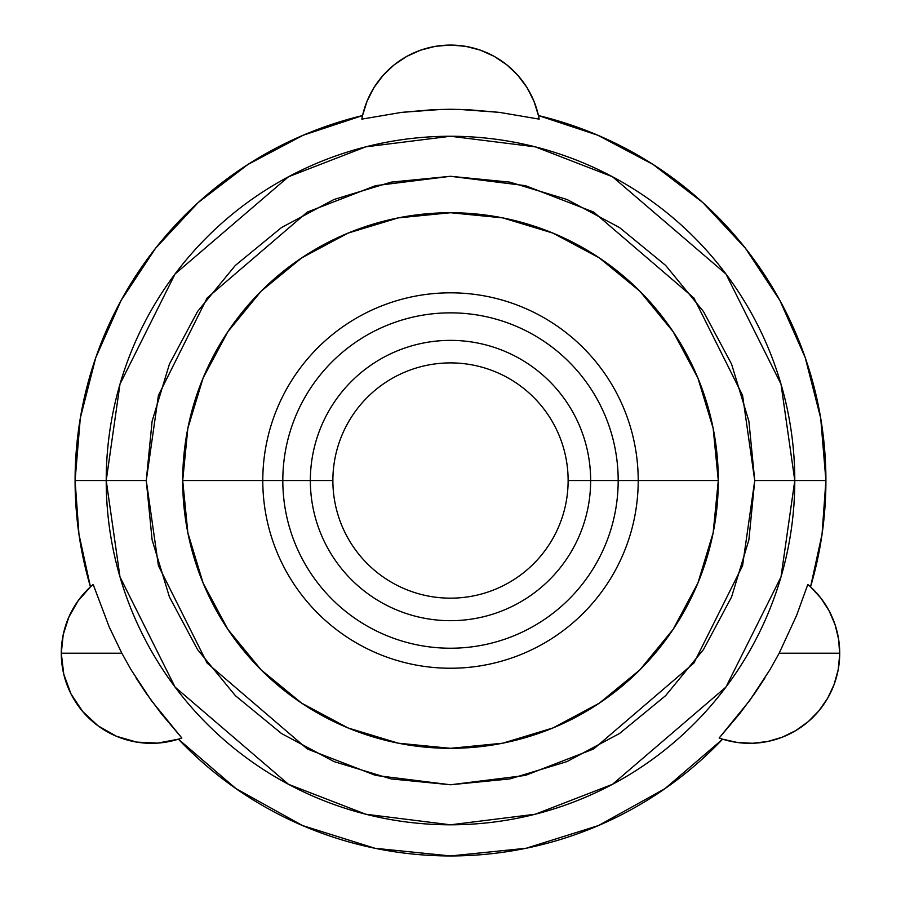 <?xml version="1.0" encoding="UTF-8"?>
<svg xmlns="http://www.w3.org/2000/svg" width="901" height="901" viewBox="0 0 901 901"><rect width="100%" height="100%" fill="white"/><g stroke="black" fill="none" stroke-linecap="round" stroke-linejoin="round"><path stroke-width="1.35" d="M765.028 677.8L754.745 693.387L739.958 713.333L719.156 738.02A90.1 90.1 0 0 0 839.709 653.225L779.162 653.225L796.664 615.27L807.825 584.456L810.551 586.855L822.05 534.248L825.913 480.537A375.413 375.413 0 0 0 538.449 115.565L539.158 119.123L499.402 112.366L467.585 109.652L450.489 109.269L433.302 109.652L401.542 112.377L361.842 119.123L362.551 115.565A375.413 375.413 0 0 0 75.087 480.537L146.266 480.537L158.43 395.348L207.106 297.994L307.331 212.084L375.616 185.651L450.5 176.292L525.384 185.651L593.669 212.084L693.894 297.994L742.57 395.348L754.734 480.537L794.783 480.537L781.009 384.13L725.924 273.96L612.511 176.754L535.25 146.84L450.5 136.254L365.75 146.84L288.489 176.754L175.076 273.96L119.991 384.13L106.217 480.537A344.283 344.283 0 0 1 450.5 136.254A344.283 344.283 0 0 1 794.783 480.537L825.913 480.537L820.71 418.21L805.224 357.607L779.894 300.427L745.42 248.237L702.757 202.5L653.101 164.478L597.813 135.229L538.449 115.565L533.899 101.058L526.984 87.51L517.884 75.335L506.858 64.849L494.244 56.38L480.368 50.141L465.648 46.334L450.5 45.05L435.352 46.334L420.632 50.141L406.756 56.38L394.142 64.849L383.116 75.335L374.016 87.51L367.101 101.058L362.551 115.565L303.186 135.229L247.899 164.478L198.243 202.5L155.58 248.237L121.106 300.427L95.776 357.607L80.29 418.21L75.087 480.537L78.95 534.248L90.449 586.855L78.117 600.798L68.904 616.982L63.216 634.709L61.291 653.225L121.838 653.225L109.269 627.096L93.175 584.456A90.1 90.1 0 0 0 61.291 653.225L63.757 674.151L71.01 693.939L82.667 711.486L98.074 725.857L116.409 736.252L136.648 742.109L157.698 743.1L178.398 739.18L236.039 788.657L302.454 825.53L374.929 848.269L450.5 855.95L526.071 848.269L598.546 825.53L664.961 788.657L722.602 739.18L737.435 742.503L752.628 743.28L767.72 741.489L782.305 737.187L795.955 730.486L808.287 721.6L818.953 710.754L827.636 698.275L834.101 684.512L838.167 669.86L839.698 654.734L838.673 639.564L835.103 624.776L829.1 610.81L820.834 598.05L810.551 586.855A375.413 375.413 0 0 0 825.913 480.537L794.783 480.537A344.283 344.283 0 0 1 450.5 824.809A344.283 344.283 0 0 1 106.217 480.537L75.087 480.537A375.413 375.413 0 0 0 90.449 586.855L93.175 584.456L109.269 627.096L121.838 653.225L131.107 669.815L151.312 700.516L181.844 738.02A90.1 90.1 0 0 1 93.175 584.456M568.126 480.537A117.626 117.626 0 0 1 450.5 598.163A117.626 117.626 0 0 1 332.874 480.537A117.626 117.626 0 0 0 450.5 598.163A117.626 117.626 0 0 0 568.126 480.537L590.651 480.537A140.151 140.151 0 0 1 450.5 620.688A140.151 140.151 0 0 1 310.349 480.537L332.874 480.537L310.349 480.537A140.151 140.151 0 0 0 450.5 620.688A140.151 140.151 0 0 0 590.651 480.537L618.187 480.537A167.687 167.687 0 0 1 450.5 648.224A167.687 167.687 0 0 1 282.813 480.537L310.349 480.537L282.813 480.537A167.687 167.687 0 0 0 450.5 648.224A167.687 167.687 0 0 0 618.187 480.537L638.212 480.537A187.712 187.712 0 0 1 450.5 668.238A187.712 187.712 0 0 1 262.788 480.537L282.813 480.537L262.788 480.537A187.712 187.712 0 0 0 450.5 668.238A187.712 187.712 0 0 0 638.212 480.537L718.3 480.537A267.8 267.8 0 0 1 450.5 748.326A267.8 267.8 0 0 1 182.7 480.537L262.788 480.537L182.7 480.537L187.847 532.773L203.085 583.015L227.84 629.315L261.144 669.893L301.722 703.197L348.023 727.94L398.253 743.19L450.5 748.326L502.747 743.19L552.977 727.94L599.278 703.197L639.856 669.893L673.16 629.315L697.915 583.015L713.153 532.773L718.3 480.537L713.153 428.29L697.915 378.048L673.16 331.748L639.856 291.169L599.278 257.866L552.977 233.122L502.747 217.884L450.5 212.737L398.253 217.884L348.023 233.122L301.722 257.866L261.144 291.169L227.84 331.748L203.085 378.048L187.847 428.29L182.7 480.537A267.8 267.8 0 0 1 450.5 212.737A267.8 267.8 0 0 1 718.3 480.537L638.212 480.537A187.712 187.712 0 0 0 450.5 292.825A187.712 187.712 0 0 0 262.788 480.537A187.712 187.712 0 0 1 450.5 292.825A187.712 187.712 0 0 1 638.212 480.537L618.187 480.537A167.687 167.687 0 0 0 450.5 312.85A167.687 167.687 0 0 0 282.813 480.537A167.687 167.687 0 0 1 450.5 312.85A167.687 167.687 0 0 1 618.187 480.537L590.651 480.537A140.151 140.151 0 0 0 450.5 340.375A140.151 140.151 0 0 0 310.349 480.537A140.151 140.151 0 0 1 450.5 340.375A140.151 140.151 0 0 1 590.651 480.537L568.126 480.537A117.626 117.626 0 0 0 450.5 362.9A117.626 117.626 0 0 0 332.874 480.537A117.626 117.626 0 0 1 450.5 362.9A117.626 117.626 0 0 1 568.126 480.537M146.266 480.537L152.111 421.184L169.422 364.105L197.533 311.509L235.375 265.401L281.472 227.57L334.068 199.459L391.147 182.137L450.5 176.292L509.853 182.137L566.932 199.459L619.528 227.57L665.625 265.401L703.467 311.509L731.578 364.105L748.889 421.184L754.734 480.537L748.889 539.89L731.578 596.958L703.467 649.565L665.625 695.662L619.528 733.504L566.932 761.615L509.853 778.926L450.5 784.771L391.147 778.926L334.068 761.615L281.472 733.504L235.375 695.662L197.533 649.565L169.422 596.958L152.111 539.89L146.266 480.537L106.217 480.537L119.991 576.933L175.076 687.103L288.489 784.309L365.75 814.222L450.5 824.809L535.25 814.222L612.511 784.309L725.924 687.103L781.009 576.933L794.783 480.537L754.734 480.537L742.57 565.715L693.894 663.08L593.669 748.979L525.384 775.412L450.5 784.771L375.616 775.412L307.331 748.979L207.106 663.08L158.43 565.715L146.266 480.537M769.848 669.871L779.162 653.225L839.709 653.225A90.1 90.1 0 0 1 719.156 738.02L749.7 700.505L769.848 669.871M90.449 586.855A90.1 90.1 0 0 0 181.844 738.02L178.398 739.18A375.413 375.413 0 0 0 722.602 739.18L719.156 738.02M361.842 119.123A90.1 90.1 0 0 1 539.158 119.123A90.1 90.1 0 0 0 361.842 119.123L401.542 112.377L441.974 109.37M458.936 109.37L499.402 112.366L539.158 119.123M807.825 584.456A90.1 90.1 0 0 1 839.709 653.225A90.1 90.1 0 0 0 807.825 584.456L796.664 615.27L779.162 653.225M181.844 738.02L161.009 713.288L146.21 693.342L135.983 677.822M121.838 653.225L61.291 653.225"/></g></svg>
